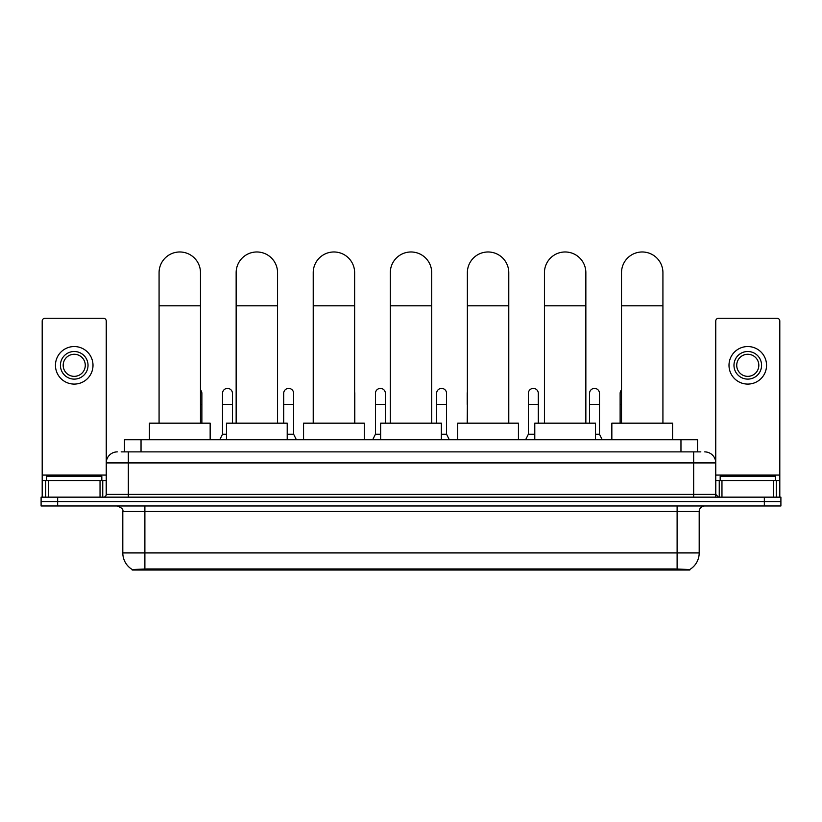 <?xml version="1.0" encoding="UTF-8"?>
<svg xmlns="http://www.w3.org/2000/svg" width="822" height="822" viewBox="0 0 822 822"><rect width="100%" height="100%" fill="white"/><g stroke="black" fill="none" stroke-linecap="round" stroke-linejoin="round"><path stroke-width="1.23" d="M121.153 451.884L128.335 451.884L121.153 451.884L124.471 451.884L124.471 439.739L697.529 439.739L697.529 451.884M689.802 570.026L132.198 570.026L132.198 569.482M122.807 552.918L144.888 552.918L144.888 511.51L122.807 511.51L122.807 552.918A19.327 19.327 0 0 0 132.26 569.523L147.097 568.958L674.903 568.958L689.74 569.523A19.327 19.327 0 0 0 699.193 552.918L699.193 511.51A5.518 5.518 0 0 1 704.711 505.982M780.9 505.982L780.9 501.574L41.1 501.574L41.1 505.982L57.663 505.982L57.663 501.574L41.1 501.574L41.1 497.156L57.663 497.156L57.663 501.574L780.9 501.574L780.9 505.982L57.663 505.982M117.289 451.884A11.046 11.046 0 0 0 106.244 462.92L106.244 494.392A2.764 2.764 0 0 1 103.49 497.156M704.711 451.884A11.046 11.046 0 0 1 715.757 462.92L128.335 462.92L128.335 451.884L700.847 451.884M773.584 497.156L773.584 480.593L779.801 480.593L779.801 497.156L779.801 321.032A2.764 2.764 0 0 0 777.037 318.278L718.51 318.278A2.764 2.764 0 0 0 715.757 321.032L715.757 494.392L718.51 497.156M780.9 497.156L780.9 501.574L780.9 497.156L57.663 497.156M101.825 480.593L101.825 476.174L46.618 476.174L46.618 480.593M100.037 497.156L100.037 480.593L48.416 480.593L48.416 497.156M128.335 497.156L128.335 462.92L106.244 462.92L106.244 321.032A2.764 2.764 0 0 0 103.49 318.278L44.963 318.278A2.764 2.764 0 0 0 42.199 321.032L42.199 480.593L48.416 480.593M100.037 480.593L106.244 480.593M42.199 497.156L42.199 480.593M74.227 351.508A13.799 13.799 0 0 0 60.427 365.317A13.799 13.799 0 0 0 74.227 379.117A13.799 13.799 0 0 0 88.026 365.317A13.799 13.799 0 0 0 74.227 351.508M74.227 354.272A11.046 11.046 0 0 0 63.181 365.317A11.046 11.046 0 0 0 74.227 376.353A11.046 11.046 0 0 0 85.272 365.317A11.046 11.046 0 0 0 74.227 354.272M74.227 384.09A18.772 18.772 0 0 0 92.999 365.317A18.772 18.772 0 0 0 74.227 346.545A18.772 18.772 0 0 0 55.454 365.317A18.772 18.772 0 0 0 74.227 384.09M775.382 480.593L775.382 476.174L720.175 476.174L720.175 480.593M159.078 423.176L159.078 272.678A20.704 20.704 0 0 1 179.782 251.974A20.704 20.704 0 0 1 200.486 272.678A20.704 20.704 0 0 0 179.782 251.974M200.486 423.176L200.486 272.678M210.155 439.739L210.155 423.176L149.419 423.176L149.419 439.739M236.15 423.176L236.15 272.678A20.704 20.704 0 0 1 256.854 251.974A20.704 20.704 0 0 1 277.559 272.678A20.704 20.704 0 0 0 256.854 251.974M277.559 423.176L277.559 272.678M287.217 439.739L287.217 423.176L226.492 423.176L226.492 439.739M313.223 423.176L313.223 272.678A20.704 20.704 0 0 1 333.927 251.974A20.704 20.704 0 0 1 354.631 272.678A20.704 20.704 0 0 0 333.927 251.974M354.631 423.176L354.631 272.678M364.29 439.739L364.29 423.176L303.565 423.176L303.565 439.739M390.296 423.176L390.296 272.678A20.704 20.704 0 0 1 411 251.974A20.704 20.704 0 0 1 431.704 272.678A20.704 20.704 0 0 0 411 251.974M431.704 423.176L431.704 272.678M441.363 439.739L441.363 423.176L380.637 423.176L380.637 439.739M467.369 423.176L467.369 272.678A20.704 20.704 0 0 1 488.073 251.974A20.704 20.704 0 0 1 508.777 272.678A20.704 20.704 0 0 0 488.073 251.974M508.777 423.176L508.777 272.678M518.435 439.739L518.435 423.176L457.71 423.176L457.71 439.739M544.441 423.176L544.441 272.678A20.704 20.704 0 0 1 565.146 251.974A20.704 20.704 0 0 1 585.85 272.678A20.704 20.704 0 0 0 565.146 251.974M585.85 423.176L585.85 272.678M595.508 439.739L595.508 423.176L534.783 423.176L534.783 439.739M621.514 423.176L621.514 272.678A20.704 20.704 0 0 1 642.218 251.974A20.704 20.704 0 0 1 662.922 272.678A20.704 20.704 0 0 0 642.218 251.974M662.922 423.176L662.922 272.678M672.581 439.739L672.581 423.176L611.845 423.176L611.845 439.739M773.584 480.593L721.963 480.593L721.963 497.156M715.757 480.593L721.963 480.593M715.757 497.156L715.757 494.392L693.665 494.392L693.665 451.884M747.773 351.508A13.799 13.799 0 0 0 733.974 365.317A13.799 13.799 0 0 0 747.773 379.117A13.799 13.799 0 0 0 761.573 365.317A13.799 13.799 0 0 0 747.773 351.508M747.773 354.272A11.046 11.046 0 0 0 736.728 365.317A11.046 11.046 0 0 0 747.773 376.353A11.046 11.046 0 0 0 758.819 365.317A11.046 11.046 0 0 0 747.773 354.272M747.773 384.09A18.772 18.772 0 0 0 766.546 365.317A18.772 18.772 0 0 0 747.773 346.545A18.772 18.772 0 0 0 729.001 365.317A18.772 18.772 0 0 0 747.773 384.09M201.873 423.176L201.873 393.358A4.973 4.973 0 0 0 200.486 389.926A4.973 4.973 0 0 1 201.873 393.358M219.751 439.739L222.515 434.211L226.492 434.211M232.451 423.176L232.451 393.358A4.973 4.973 0 0 0 227.797 388.405A4.973 4.973 0 0 1 232.451 393.358M222.515 434.211L222.515 404.403L232.451 404.403M222.515 404.403L222.515 393.358A4.973 4.973 0 0 1 227.797 388.405M287.217 434.211L293.629 434.211L296.382 439.739M293.629 434.211L293.629 393.358A4.973 4.973 0 0 0 288.964 388.405A4.973 4.973 0 0 1 293.629 393.358M283.693 423.176L283.693 404.403L293.629 404.403M283.693 404.403L283.693 393.358A4.973 4.973 0 0 1 288.964 388.405M354.796 423.176L354.796 393.358A4.973 4.973 0 0 0 354.631 392.084A4.973 4.973 0 0 1 354.796 393.358M372.685 439.739L375.449 434.211L380.637 434.211M385.384 423.176L385.384 393.358A4.973 4.973 0 0 0 380.73 388.405A4.973 4.973 0 0 1 385.384 393.358M375.449 434.211L375.449 404.403L385.384 404.403M375.449 404.403L375.449 393.358A4.973 4.973 0 0 1 380.73 388.405M441.363 434.211L446.552 434.211L449.315 439.739M446.552 434.211L446.552 393.358A4.973 4.973 0 0 0 441.897 388.405A4.973 4.973 0 0 1 446.552 393.358M436.616 423.176L436.616 404.403L446.552 404.403M436.616 404.403L436.616 393.358A4.973 4.973 0 0 1 441.897 388.405M467.204 423.176L467.369 404.403M467.204 404.403L467.204 393.358A4.973 4.973 0 0 1 467.369 392.084M525.618 439.739L528.371 434.211L534.783 434.211M538.307 423.176L538.307 393.358A4.973 4.973 0 0 0 533.653 388.405A4.973 4.973 0 0 1 538.307 393.358M528.371 434.211L528.371 404.403L538.307 404.403M528.371 404.403L528.371 393.358A4.973 4.973 0 0 1 533.653 388.405M595.508 434.211L599.485 434.211L602.249 439.739M599.485 434.211L599.485 393.358A4.973 4.973 0 0 0 594.83 388.405A4.973 4.973 0 0 1 599.485 393.358M589.549 423.176L589.549 404.403L599.485 404.403M589.549 404.403L589.549 393.358A4.973 4.973 0 0 1 594.83 388.405M620.127 423.176L620.127 404.403L621.514 404.403M620.127 404.403L620.127 393.358A4.973 4.973 0 0 1 621.514 389.926M674.903 570.026L674.903 568.958M147.097 570.026L147.097 568.958M141.035 451.884L141.035 439.739M680.965 451.884L680.965 439.739M677.112 505.982L677.112 511.51L144.888 511.51L144.888 505.982M699.193 511.51L677.112 511.51L677.112 552.918L699.193 552.918M677.112 569.071L677.112 552.918L144.888 552.918L144.888 569.071M764.337 505.982L764.337 497.156M106.244 494.392L693.665 494.392L693.665 497.156M106.244 475.075L42.199 475.075M106.202 494.875L106.202 480.593M102.75 480.593L102.75 497.156M42.251 480.593L42.251 497.156M45.693 497.156L45.693 480.593M159.078 305.794L200.486 305.794M236.15 305.794L277.559 305.794M313.223 305.794L354.631 305.794M390.296 305.794L431.704 305.794M467.369 305.794L508.777 305.794M544.441 305.794L585.85 305.794M621.514 305.794L662.922 305.794M779.801 475.075L715.757 475.075M779.749 497.156L779.749 480.593M776.307 480.593L776.307 497.156M715.798 480.593L715.798 494.875M719.25 497.156L719.25 480.593M200.486 404.403L201.873 404.403M122.807 511.51C123.588 509.548 121.738 507.708 117.289 505.982"/></g></svg>
